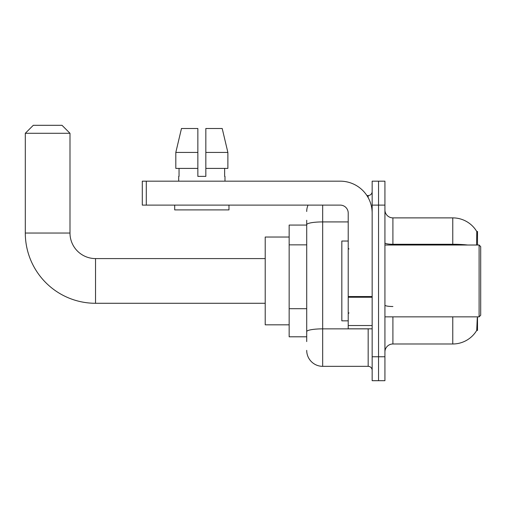<?xml version="1.0" encoding="UTF-8"?>
<svg xmlns="http://www.w3.org/2000/svg" width="506" height="506" viewBox="0 0 506 506"><rect width="100%" height="100%" fill="white"/><g stroke="black" fill="none" stroke-linecap="round" stroke-linejoin="round"><path stroke-width="0.76" d="M477.506 245.018L477.506 231.451L476.785 231.552A27.931 27.931 0 0 0 452.769 217.884A27.931 27.931 0 0 1 476.722 231.451A27.931 27.931 0 0 0 452.769 217.884L392.909 217.884A7.982 7.982 0 0 1 384.927 209.901A7.982 7.982 0 0 0 392.909 217.884L392.909 245.018M477.506 316.851L477.506 330.418L476.722 330.418L477.278 317.806M306.712 240.065L306.712 220.274L306.712 225.069L289.154 225.069L289.154 336.8L306.712 336.8M384.927 351.967A7.982 7.982 0 0 1 392.909 343.985L452.769 343.985L452.769 316.851M476.861 330.178A27.931 27.931 0 0 1 452.769 343.985M378.545 356.755L378.545 380.695L384.927 380.695L384.927 356.755L378.545 356.755L378.545 380.695L372.157 380.695L372.157 356.755L378.545 356.755L378.545 205.113L378.545 356.755M372.157 356.755L372.157 181.173L378.545 181.173L378.545 205.113L378.545 181.173L384.927 181.173L384.927 356.755M476.589 245.018L476.785 231.552A27.931 27.931 0 0 0 452.769 217.884L452.769 244.265L392.909 244.265A7.982 1.385 0 0 1 384.927 242.88M306.712 341.588L306.712 220.274M322.676 205.113L322.676 366.331L368.166 366.331L368.166 328.818M366.894 195.537L368.166 195.537A3.991 3.991 0 0 0 372.157 191.546M306.712 334.409L306.712 313.486M372.157 370.322A3.991 3.991 0 0 0 368.166 366.331M306.712 211.495A15.964 15.964 0 0 1 308.046 205.113M322.676 366.331A15.964 15.964 0 0 1 306.712 350.367M205.834 176.379L197.852 176.379L205.834 176.379L197.852 176.379L205.834 176.379L205.834 128.492L222.204 128.492L227.877 152.439L227.877 168.403L205.834 168.403M197.852 152.439L197.852 168.403L197.852 152.439L175.81 152.439L181.477 128.492L175.81 152.439L181.477 128.492L197.852 128.492L197.852 176.379M265.214 303.284L95.533 303.284L95.533 258.585A25.54 25.54 0 0 1 69.992 233.045L69.992 133.287L25.3 133.287L33.282 125.305L62.01 125.305L69.992 133.287M95.533 258.585A25.54 25.54 0 0 1 69.992 233.045A25.54 25.54 0 0 0 95.533 258.585L265.214 258.585M95.533 303.284A70.233 70.233 0 0 1 25.3 233.045L25.3 133.287M289.154 237.036L265.214 237.036L265.214 324.827L289.154 324.827M372.157 328.818L348.217 328.818L348.217 296.548L372.157 296.548M372.157 213.096A31.922 31.922 0 0 0 340.234 181.173L146.291 181.173L146.291 205.113L340.234 205.113A7.982 7.982 0 0 1 348.217 213.096L348.217 296.548M146.291 205.113L142.3 205.113L142.3 181.173L146.291 181.173M178.694 176.379L179.042 176.379L178.694 176.379L178.694 181.173M224.987 176.379L224.639 176.379L224.987 176.379L224.987 181.173M224.639 168.403L224.639 176.379M179.042 176.379L179.042 168.403M174.703 205.113L174.703 209.901L228.978 209.901L228.978 205.113M197.852 168.403L175.81 168.403L175.81 152.439M227.877 168.403L227.877 152.439L205.834 152.439M227.877 152.439L222.204 128.492L227.877 152.439M479.106 245.018L480.7 246.618L480.7 315.251L479.106 316.851L479.106 245.018L384.927 245.018M348.217 241.027L341.828 241.027L341.828 320.842L348.217 320.842M306.712 244.853L289.154 244.853M306.712 308.698L289.154 308.698M392.909 316.851L392.909 343.985M467.734 245.018A27.931 4.851 180 0 0 452.769 244.265L452.769 245.018M384.927 205.113L372.157 205.113M392.909 306.516A7.982 1.385 0 0 1 384.927 305.131M369.551 328.818A3.991 0.696 0 0 1 368.166 328.862L322.676 328.862A15.964 2.77 180 0 0 306.712 331.632M306.712 224.689A15.964 2.77 180 0 1 322.676 221.919L348.217 221.919M368.166 197.637L368.166 195.537M25.3 233.045L69.992 233.045M372.157 297.237L348.217 297.237M348.217 325.522L372.157 325.522M384.927 316.851L479.106 316.851M349.013 249.009L348.217 248.212M349.013 312.86L348.217 313.657"/></g></svg>
